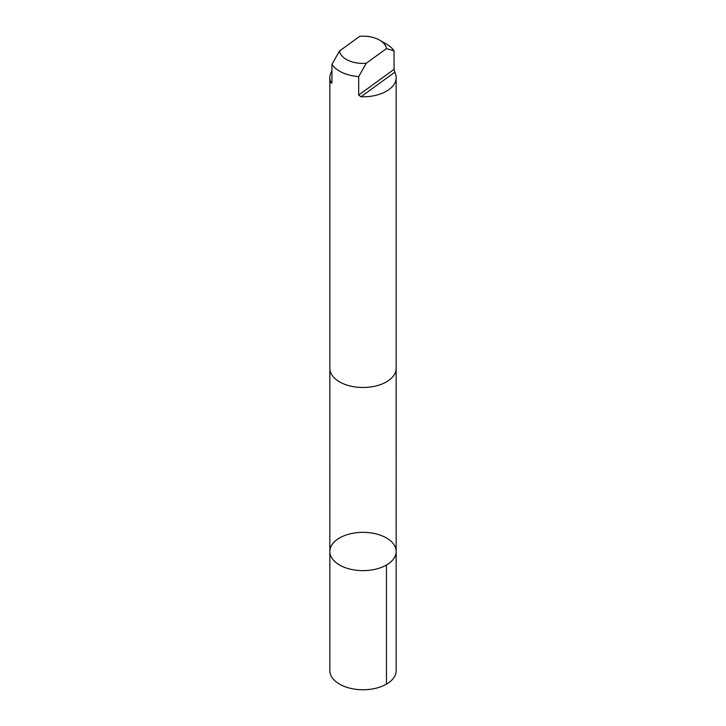 <?xml version="1.0" encoding="UTF-8"?>
<svg xmlns="http://www.w3.org/2000/svg" width="726" height="726" viewBox="0 0 726 726"><rect width="100%" height="100%" fill="white"/><g stroke="black" fill="none" stroke-linecap="round" stroke-linejoin="round"><path stroke-width="1.09" d="M376.812 568.894A33.16 19.139 180 0 1 329.84 551.488A33.16 19.139 180 0 1 363 532.349A33.16 19.139 180 0 1 396.16 551.488A33.16 19.139 180 0 1 376.812 568.894A33.16 19.139 180 0 1 329.84 551.488L329.84 670.606A33.16 19.148 0 0 0 376.812 688.012A33.16 19.148 0 0 0 396.16 670.606L396.16 551.488A33.16 19.139 180 0 1 376.812 568.894M331.945 70.939A33.16 19.148 0 0 0 329.84 77.664L329.84 368.327A33.16 19.148 0 0 0 363 387.475A33.16 19.148 0 0 0 396.16 368.327L396.16 77.664A33.16 19.148 0 0 0 394.79 72.21L394.055 69.351L394.055 50.884A33.16 19.148 0 0 0 386.45 44.068L379.68 40.157A23.586 13.622 0 0 0 359.769 36.3L339.505 51.02A23.586 13.622 0 0 0 366.231 63.28L358.68 76.584L358.68 95.052L360.994 96.776A33.16 19.148 0 0 0 396.16 77.664M329.84 77.664A33.16 19.148 0 0 0 331.21 83.109L331.945 82.791L331.945 64.324A33.16 19.148 0 0 0 358.68 76.584M331.945 82.573L331.21 83.109L331.945 82.791M331.945 64.324L339.505 51.02M394.055 50.884L386.495 48.56A23.586 13.622 0 0 0 379.68 40.157M386.495 48.56L366.231 63.28M386.45 565.028L386.45 684.137M360.994 96.776L394.79 72.21M358.68 95.052L394.055 69.351M329.849 368.799L329.84 551.488M396.151 368.799L396.16 551.488"/></g></svg>
